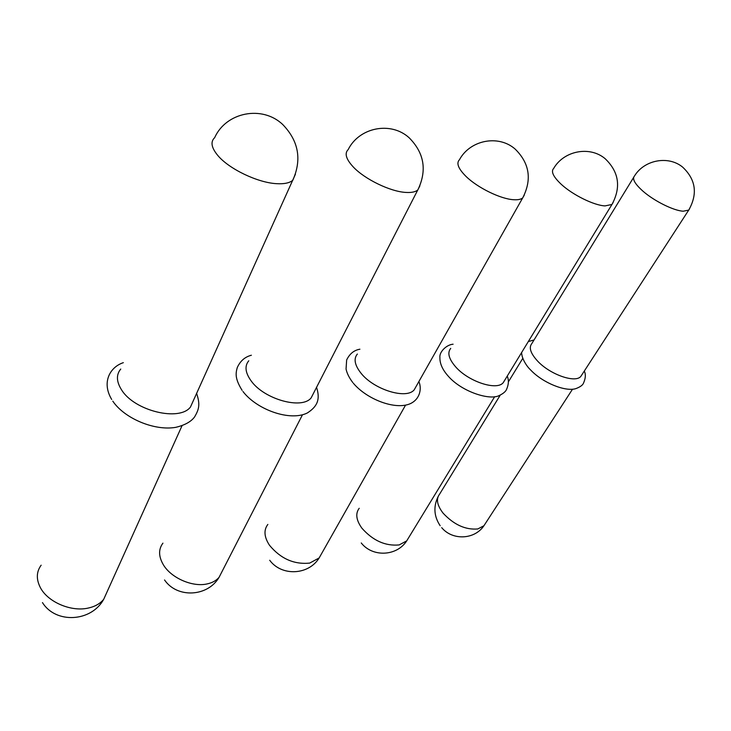 <?xml version="1.0" encoding="UTF-8"?>
<svg xmlns="http://www.w3.org/2000/svg" width="731" height="731" viewBox="0 0 731 731"><rect width="100%" height="100%" fill="white"/><g stroke="black" fill="none" stroke-linecap="round" stroke-linejoin="round"><path stroke-width="1.1" d="M120.752 369.054C116.074 374.701 116.357 381.655 121.584 389.897C134.449 410.968 179.415 421.75 190.453 407.057L193.816 399.601M248.768 360.794C244.446 365.993 245.241 372.7 251.144 380.906C264.183 399.391 301.976 409.789 311.141 397.883L313.754 392.785M357.368 354.032C353.438 358.775 354.672 365.198 361.077 373.285C374.025 389.724 406.527 399.638 414.203 389.824L416.204 386.297M450.716 348.376C447.162 352.707 448.77 358.83 455.532 366.724C468.233 381.527 496.696 390.93 503.202 382.724L504.728 380.239M633.622 177.423L531.83 343.57C528.632 347.527 530.542 353.347 537.559 361.041C549.931 374.482 575.242 383.382 580.807 376.438L581.967 374.647M276.546 183.673C257.805 182.741 229.05 169.007 217.847 155.529C211.369 147.726 210.309 141.777 214.649 137.684C226.071 112.108 262.237 104.962 282.733 124.526C298.65 140.973 302.004 159.559 292.784 180.283C289.567 182.997 284.158 184.13 276.546 183.673M295.425 174.216L190.453 407.057M41.155 565.191C36.349 571.779 36.093 579.254 40.369 587.614C47.789 602.033 70.998 611.975 88.003 608.119C94.884 606.648 100.12 603.705 103.711 599.292L107.494 590.913M405.897 192.427C390.455 191.686 364.723 179.25 353.21 166.896C346.019 159.093 344.338 153.327 348.184 149.581C359.186 127.358 390.82 121.026 409.132 137.757C424.3 153.017 427.196 170.414 417.84 189.941C415.473 191.942 411.498 192.774 405.897 192.427M419.868 185.893L311.141 397.883M162.931 543.151C158.353 549.283 158.508 556.519 163.406 564.862C171.246 578.029 192.454 587.276 207.01 583.95C212.264 582.835 216.294 580.615 219.09 577.289L222.078 571.468M513.738 199.727C500.799 199.124 477.517 187.766 465.967 176.363C458.264 168.66 456.098 163.104 459.47 159.705C470.033 140.032 498.432 134.376 515.099 149.023C529.564 163.232 532.113 179.506 522.747 197.854C520.965 199.371 517.959 199.992 513.738 199.727M524.273 195.113L414.203 389.824M267.848 524.419C263.571 530.076 264.11 537.02 269.483 545.253C280.622 558.703 294.026 564.652 309.679 563.098L319.145 557.963L321.457 553.87M605.012 205.904C594.029 205.411 572.775 194.958 561.326 184.376C553.285 176.82 550.735 171.493 553.687 168.404C563.839 150.723 589.78 145.633 605.158 158.7C618.974 171.968 621.24 187.227 611.966 204.47L605.012 205.904M613.108 202.569L503.202 382.724M359.223 508.283C355.266 513.482 356.152 520.106 361.872 528.157C372.901 540.629 385.328 546.221 399.153 544.924L406.701 540.894L408.483 537.97M683.275 211.204C673.836 210.793 654.291 201.107 643.033 191.239C634.773 183.865 631.94 178.766 634.517 175.952C644.267 159.888 668.289 155.274 682.608 167.088C695.83 179.524 697.877 193.861 688.739 210.089L683.275 211.204M689.607 208.737L580.807 376.438M500.278 395.078L439.55 494.22C435.904 498.999 437.083 505.304 443.077 513.144C453.933 524.757 465.519 530.03 477.836 528.952L483.931 525.735L485.311 523.606M112.802 401.164C124.434 418.406 154.278 431.043 175.595 427.37C184.715 425.241 191.056 421.75 194.61 416.898C199.006 409.296 200.358 404.599 196.621 393.388M42.471 602.591C55.766 624.027 91.375 622.017 103.711 599.292L182.019 425.744M111.688 399.446C101.262 382.066 110.28 366.907 123.347 362.667M242.948 391.487C256.809 409.662 289.997 421.686 307.349 412.96C317.126 406.655 320.571 399.665 316.55 387.339M164.548 579.957C177.085 598.442 207.705 596.935 219.09 577.289L302.47 414.788M242.107 390.354C234.889 378.685 235.583 373.55 237.273 367.583C240.188 361.041 244.894 356.92 251.382 355.229M353.347 383.227C366.861 399.373 395.654 410.493 410.575 403.549C420.553 398.706 421.714 387.933 418.881 381.555M269.702 560.257C281.554 576.476 308.555 575.27 319.145 557.963L405.541 405.157M352.726 382.468C349.135 377.717 346.914 373.23 346.055 368.991L346.649 359.99C349.61 353.786 354.032 350.195 359.908 349.208M453.101 344.21C446.431 344.676 439.176 352.086 439.907 357.377C439.687 363.435 442.447 369.667 448.185 376.09C461.645 391.734 489.825 400.689 499.236 395.526C503.001 393.726 505.404 391.779 506.437 389.687C508.712 384.597 508.977 380.083 507.232 376.118M361.251 542.959C372.49 557.406 396.778 556.364 406.701 540.894L494.686 396.686M530.542 369.877C542.667 382.898 565.657 392.044 575.909 388.6C579.866 387.101 582.324 385.429 583.301 383.583C585.622 378.548 585.951 374.382 584.288 371.074M441.698 527.645C452.388 540.666 474.583 539.743 483.931 525.735L572.519 389.203M508.383 381.847L522.802 358.318M438.061 496.696C433.264 506.729 433.967 516.406 440.172 525.735M530.185 369.511C526.421 366.021 521.45 357.888 521.669 352.47M528.321 341.56L534.041 339.97"/></g></svg>
